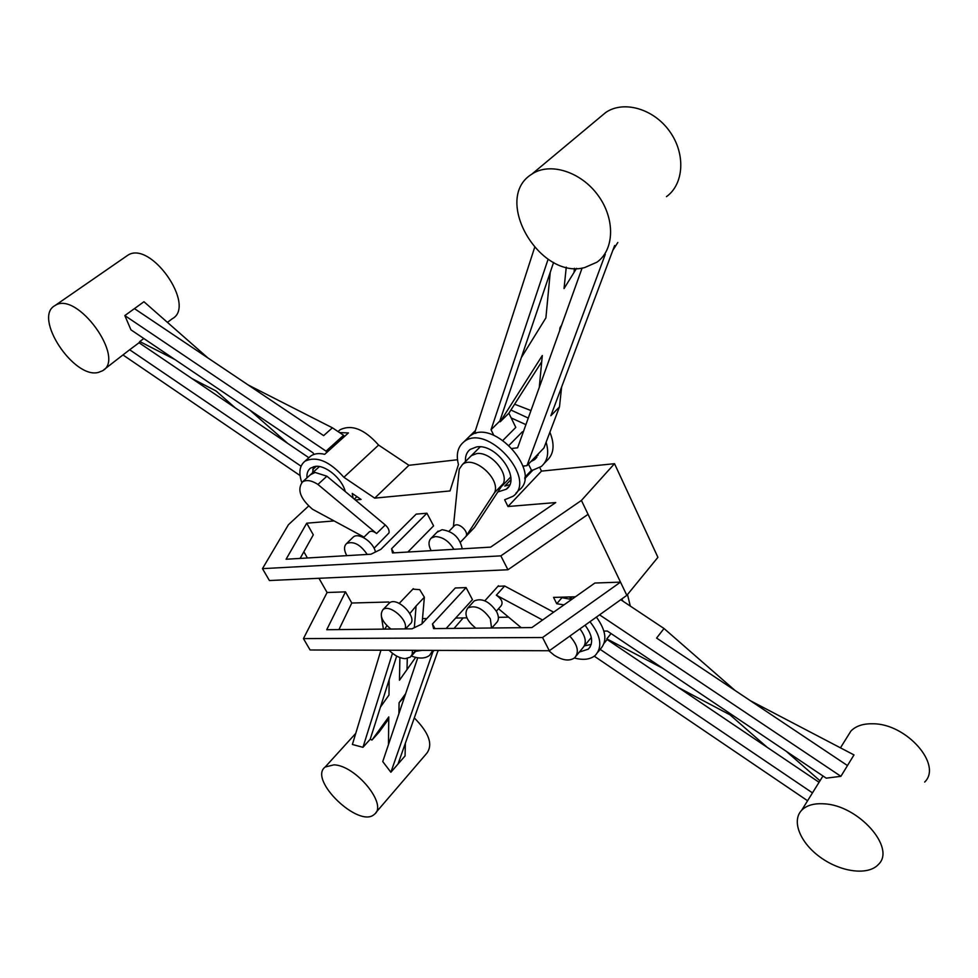 <?xml version="1.0" encoding="UTF-8"?>
<svg xmlns="http://www.w3.org/2000/svg" width="978" height="978" viewBox="0 0 978 978"><rect width="100%" height="100%" fill="white"/><g stroke="black" fill="none" stroke-linecap="round" stroke-linejoin="round"><path stroke-width="1.47" d="M363.999 537.093L312.557 509.281C300.295 498.78 296.933 489.672 302.459 481.958C306.383 479.513 311.542 480.345 317.936 484.44L326.909 476.213L385.271 524.966C388.217 527.668 389.464 530.308 389.012 532.924L374.073 548.242M352.471 537.839L353.339 536.983C358.743 532.154 373.706 542.301 375.442 552.02M367.215 554.44C360.454 544.563 353.596 540.907 346.64 543.499C343.84 546.017 343.84 549.978 346.628 555.357L346.799 555.651M368.926 532.276L369.378 531.836C371.261 530.699 373.669 531.262 376.591 533.511L385.271 524.966M317.936 484.44L376.591 533.511M331.738 480.247L326.909 476.213L315.099 472.447L310.393 474.758M250.026 410.271L287.618 443.327L235.233 407.863L216.004 390.943L191.932 378.547L139.047 342.752L139.781 341.542L174.866 359.501M326.762 452.459L326.041 451.127L124.829 315.576L130.954 329.83L313.082 452.863L313.926 454.391M98.582 372.349L102.433 370.809C126.272 358.743 76.834 290.099 54.951 305.601C32.714 317.214 74.132 379.623 98.582 372.349M301.065 466.2L129.646 349.757L103.741 369.831M129.646 349.757L139.047 342.752M139.781 341.542L143.827 338.522M167.421 322.361L172.25 318.755C196.725 305.98 150.221 239.378 127.519 255.441L126.345 256.248M207.898 357.936L143.949 301.737L124.829 315.576M134.438 308.62L323.632 435.626L332.41 427.814L343.608 435.296L344.317 436.616M248.241 385.014L332.41 427.814M123.35 355.21L300.063 475.552M312.654 471.824L313.767 471.702M326.041 451.127L343.608 435.296M312.752 469.513L316.285 466.31M191.932 378.547L235.233 407.863M287.618 443.327L308.877 457.716M412.85 589.135L419.709 589.648L424.366 597.24L422.08 623.683M388.486 603.939L389.354 603.023C397.215 595.859 418.694 618.157 409.855 624.282L405.528 628.903M405.026 628.903C408.914 620.37 389.501 603.487 382.936 609.685C379.207 615.162 381.848 621.617 390.894 629.05M414.33 627.693L416.09 605.993L409.868 613.524M384.733 629.111L386.885 625.712M412.484 650.309L412.154 654.392L410.308 657.13L405.32 658.659C399.88 658.365 394.44 655.553 389.012 650.236M412.154 654.392L415.894 650.321M415.65 657.375L399.476 680.211L399.88 657.546M396.677 656.091L389.146 679.747L388.987 695.016L380.442 707.094L370.21 739.246L371.958 740.053L388.767 716.923L388.474 744.576M398.89 713.708L399.085 702.705L405.65 693.671M432.936 651.69L390.882 772.253L382.74 761.569L417.753 657.778M333.938 764.845C355.772 765.334 388.046 804.918 374.452 814.234C359.476 829.075 307.899 779.686 325.161 767.021L333.938 764.845M414.293 717.913C429.073 732.852 433.23 744.649 426.738 753.329L375.931 812.522M371.958 740.053L379.134 732.045L388.743 718.854M392.459 653.316L362.96 747.314L370.21 739.246M362.96 747.314L352.386 744.478L380.943 650.211M390.882 772.253L405.063 755.945L405.357 743.243M399.085 702.705L404.709 696.47M437.704 651.605L438.584 650.382M407.019 669.551L407.276 658.487M380.442 707.094L389.146 679.747M398.009 764.062L438.132 650.382M453.389 526.751L459.244 469.134L462.411 464.562C473.315 454.733 500.773 478.548 494.636 492.545L503.425 483.438L474.489 527.448L460.442 542.191M436.995 532.24L442.044 529.709C453.12 531.347 459.856 537.717 462.227 548.817M453.89 549.306C449.036 541.189 442.851 536.946 435.344 536.567L431.408 537.961C428.327 540.785 428.242 545.015 431.127 550.663M453.902 526.213L454.464 525.638C458.609 521.849 469.33 531.971 465.895 536.445L474.489 527.448M494.636 492.545L465.895 536.445M500.932 487.24L503.425 483.438C508.438 472.019 489.844 451.274 476.616 453.621L471.384 455.638L469.733 457.276M548.12 259.182L491.042 429.733L499.831 421.029L500.198 421.799L542.313 355.515L539.269 387.422M559.697 330.527L559.991 327.703L561.641 325.099M576.531 268.4L564.037 288.571L566.262 267.141M553.597 262.385L550.247 272.3L545.895 317.887L521.335 357.581L550.247 272.3M499.831 421.029L521.335 357.581M502.985 440.296L515.797 427.41L508.878 413.205L500.198 421.799M491.042 429.733L493.817 435.344M475.821 433.352L475.027 431.763L534.587 247.593M584.685 267.569C539.489 280.014 491.971 198.375 531.836 174.145C549.673 161.908 580.785 171.492 598.01 195.307C615.468 218.962 614.392 250.013 596.91 262.202L584.685 267.569M600.468 116.859L605.675 112.519C623.536 100.123 653.597 108.644 669.649 131.358C685.933 153.913 683.915 184.231 666.446 196.651M508.878 413.205L541.726 361.738M512.362 448.425L517.606 447.802L582.118 268.021M605.296 254.304L526.934 465.675L523.12 466.078M523.401 431.665L522.374 431.787L509.147 445.21M561.629 386.995L559.477 406.909L543.939 447.961L526.934 465.675M614.636 245.49L550.858 415.723L559.477 406.909M559.991 327.703L561.091 326.64M612.851 250.282L617.815 242.495M574.013 272.459L574.465 268.339M497.924 586.323L504.624 586.005L553.658 612.179M473.181 602.093L474.257 600.908C481.958 597.766 489.428 601.384 496.677 611.751C499.073 616.702 498.951 620.419 496.311 622.913L491.812 627.998M491.531 627.998L490.345 618.854C483.046 608.463 475.552 604.82 467.863 607.925C463.755 613.793 466.408 620.541 475.809 628.157M542.57 620.015L496.347 595.199C501.653 598.927 503.254 602.46 501.139 605.798L496.359 611.152M569.807 636.091C577.754 645.015 579.392 652.24 574.697 657.778C569.526 661.409 562.68 660.553 554.159 655.199L548.805 650.737M521.201 627.68L498.511 608.744M604.123 643.255L607.13 639.514L606.8 638.854L662.827 668.353M607.13 639.514L767.143 747.29L729.967 714.82L678.414 687.534M819.063 782.266L767.143 747.29M786.251 751.3L820.004 780.774M611.079 633.561L606.8 638.854M812.473 792.877L600.15 649.355M594.282 656.189L807.583 800.75M824.087 803.843C814.063 803.17 806.605 805.297 801.691 810.236C791.165 821.031 800.346 843.183 820.774 857.596C841.043 872.18 868.281 875.762 878.415 864.442C896.337 847.926 858.134 805.102 824.087 803.843M603.915 631.091L607.35 631.054L826.214 778.158L840.897 776.324L847.486 765.566L656.593 638.072L664.025 628.512L735.004 690.444M924.687 782.058C942.645 764.747 906.361 723.61 873.024 723.781C863.207 723.524 855.823 725.969 850.872 731.104L847.241 736.935M750.481 700.774L853.99 754.918L847.486 765.566M840.897 776.324L599.563 614.844M600.516 614.16L599.966 614.832M620.737 599.71L664.025 628.512M434.953 628.585L432.459 623.988L433.596 628.61L531.885 627.57L594.869 583.035L620.504 582.13L542.558 637.522L303.437 638.61L327.08 592.509L345.478 591.861L326.738 629.722L411.995 628.83L421.652 624.135L455.308 587.974L466.09 587.595L472.447 599.661L446.151 628.475M466.09 587.595L432.459 623.988M393.841 552.863L391.591 548.719L392.496 552.949L490.638 547.13L555.736 502.558L507.998 506.518L504.636 499.782L513.034 496.274C538.071 479.122 486.604 422.166 463.768 441.97C457.68 447.032 455.907 454.55 458.45 464.55L450.027 490.944L374.708 498.132L343.877 477.288C329.5 461.127 316.517 455.772 304.965 461.213C299.537 465.626 298.473 472.729 301.774 482.521M334.085 520.919L306.725 523.193L286.089 559.245L370.955 554.22L380.821 549.379L416.176 514.122L426.934 513.23L433.584 525.858L407.838 552.032M426.934 513.23L391.591 548.719M345.478 591.861L351.774 603.023L338.938 629.6M303.437 638.61L310.099 649.991L549.318 650.737L542.558 637.522M588.071 514.33L581.421 500.43L500.846 555.871L507.949 569.758L588.071 514.33L626.837 595.357L549.318 650.737M306.725 523.193L313.302 534.832L300.136 558.414M500.846 555.871L262.471 568.646L288.437 524.709L308.583 506.066M262.471 568.646L269.415 580.529L507.949 569.758M351.774 603.023L388.792 601.996L389.366 603.023L382.936 609.685M432.838 650.37L429.599 655.358C425.247 658.683 419.159 658.915 411.335 656.03M383.4 629.135L381.469 616.959M455.662 618.047L466.885 617.851M498.377 617.326L508.572 617.155M574.428 657.998C583.316 660.407 590.26 659.539 595.284 655.382C602.729 647.057 600.957 635.834 589.966 621.69M564.013 604.856L556.739 603.744L553.56 597.399L575.419 596.788M303.852 551.751L307.41 557.986M318.975 578.291L327.08 592.509M415.638 651.324L422.239 650.333M345.234 491.518C342.117 478.572 325.393 464.66 315.112 466.408L310.601 468.083C307.85 470.173 306.627 473.438 306.958 477.875M497.814 491.971L506.262 489.232C521.58 479.098 496.665 443.242 476.604 446.909L470.137 449.415C466.677 452.178 465.125 456.213 465.467 461.518M353.07 498.059L352.227 493.438L361.065 499.44L355.356 499.978M579.379 652.033L588.279 649.16C593.634 643.292 592.558 635.309 585.052 625.199M422.52 618.609L425.858 618.548L425.308 620.211M627.497 594.551L630.309 606.079M622.888 601.14L621.825 598.939M597.961 652.057L600.296 649.172C607.472 641.348 606.177 630.651 596.409 617.094M571.629 599.465L561.947 597.68L556.739 603.744M374.708 498.132L408.926 465.296L457.484 459.746M343.877 477.288L378.596 445.076L408.926 465.296M338.278 431.384L340.075 429.77C351.738 424.122 364.586 429.232 378.596 445.076M304.965 461.213L310.772 456.017C314.329 453.535 318.962 452.961 324.696 454.318L348.412 432.924L339.574 432.606M310.772 456.017L308.999 457.594M354.317 499.11L356.921 496.628M515.956 493.193L518.609 490.394C543.169 473.658 494.208 417.716 470.455 435.662L475.296 430.907M524.697 478.731L532.912 470.1L541.323 466.469C547.619 460.993 549.22 452.9 546.115 442.19M528.267 418.071L510.907 410.014M544.281 463.352L546.678 460.821C553.915 454.305 554.991 444.77 549.893 432.239M530.968 410.552L514.624 404.207M454.085 628.389L463.169 617.925M626.837 595.357L657.913 557.326L614.514 463.682L581.421 500.43M569.612 598.866L571.274 596.91M591.225 644.404L584.416 645.883M539.77 467.57L541.494 471.115L614.514 463.682M536.176 456.041L538.071 455.247M507.998 506.518L541.494 471.115M524.807 477.301L531.494 470.296L532.912 470.1M511.176 417.924L525.919 424.635M538.78 453.327L534.697 459.562L530.797 461.653M524.098 465.98L523.34 466.763M510.797 479.807L504.77 486.066L509.66 484.758M528.45 464.085L531.494 470.296M312.703 472.655L313.449 466.726M416.09 605.993L424.366 597.24M496.347 595.199L504.624 586.005M576.25 655.859L582.558 648.157C586.873 643.426 585.993 636.996 579.93 628.866M346.64 543.499L353.339 536.983M363.523 537.57L369.378 531.836M302.459 481.958L319.439 466.555M127.519 255.441L54.951 305.601M399.22 603.389L413.303 588.67M325.161 767.021L355.735 733.402M416.567 650.321L411.371 655.969M431.408 537.961L438.095 531.115M449.049 531.225L454.464 525.638M462.411 464.562L480.21 446.848M531.836 174.145L605.675 112.519M510.736 476.958L502.142 485.883M467.863 607.925L474.257 600.908M484.831 600.81L498.474 585.724M850.872 731.104L840.457 747.852M822.975 775.982L801.691 810.236M584.135 646.238L591.311 637.46M570.223 599.037L572.057 596.886M338.058 431.579L340.075 429.77M475.418 430.552L463.768 441.97M434.134 650.37L431.445 653.341M588.279 649.16L590.247 646.751M536.849 457.313L534.697 459.562M508.389 487.007L506.262 489.232"/></g></svg>
